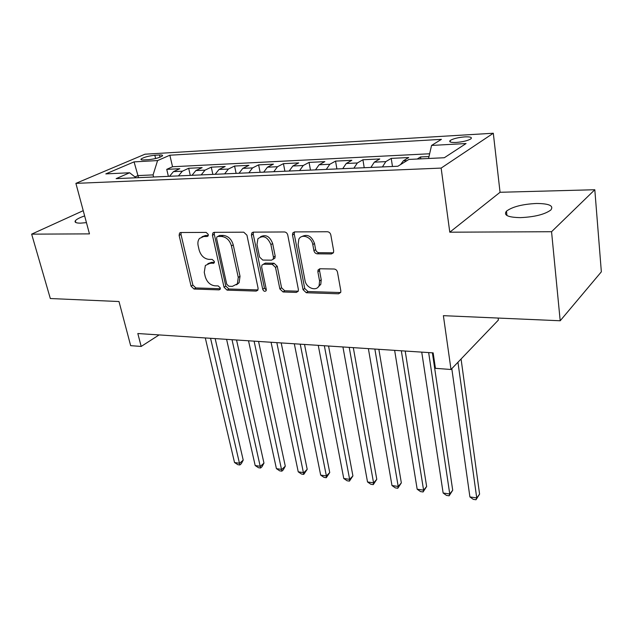 <?xml version="1.0" encoding="UTF-8"?>
<svg xmlns="http://www.w3.org/2000/svg" width="633" height="633" viewBox="0 0 633 633"><rect width="100%" height="100%" fill="white"/><g stroke="black" fill="none" stroke-linecap="round" stroke-linejoin="round"><path stroke-width="0.95" d="M208.289 234.432L206.129 232.39L180.785 232.525L179.566 233.055L179.123 235.413L191.079 286.195L194.038 289.036L219.065 289.867L220.102 289.352L220.3 287.944L218.179 285.918L214.888 285.823C210.148 285.143 206.936 282.065 205.227 276.597L204.261 272.356L205.353 265.488L209.816 263.391L214.12 262.964L214.358 261.461L212.213 259.419L208.906 259.38C204.135 258.77 200.89 255.677 199.158 250.106L198.169 245.786C197.536 242.787 197.979 240.342 199.474 238.443L203.723 236.505L207.054 236.489L208.004 236.054L208.289 234.432M536.475 203.47C522.391 204.19 512.39 206.754 506.463 211.161C503.354 215.22 507.99 217.38 520.373 217.633C534.576 216.984 544.728 214.445 550.837 210.006C553.962 205.765 549.175 203.581 536.475 203.47M84.64 215.916C79.631 217.633 76.53 219.247 75.327 220.775C74.37 222.349 76.079 223.14 80.454 223.156L86.444 222.634M464.851 136.878C457.952 137.48 453.046 138.706 450.126 140.55C448.813 141.998 450.815 142.631 456.14 142.457C463.071 141.863 468.016 140.645 470.968 138.793C472.289 137.314 470.248 136.673 464.851 136.878M331.399 253.952L333.48 252.622L333.67 250.842L330.814 234.906C330.299 232.984 329.16 231.931 327.403 231.741L294.606 231.915L292.786 232.96L292.493 235.033L303.049 289.677L306.301 292.739L338.576 293.799L340.704 292.422L340.831 290.856L337.484 272.158C336.978 270.283 335.854 269.231 334.113 269.017L320.053 268.764L318.051 269.998L317.861 271.771L319.578 280.965L319.135 285.53C316.674 291.868 306.15 288.126 305.035 280.593L298.119 244.544L298.847 239.155C301.719 233.3 311.713 237.138 312.797 244.575L313.936 250.715C314.459 252.591 315.566 253.627 317.283 253.833L331.399 253.952L333.401 252.789M83.232 210.67L31.65 234.147L50.324 298.531L118.996 301.53L130.659 345.658L141.183 346.441L137.82 333.528L433.146 352.874L435.433 368.335L451.005 369.49L498.377 320.076L498.131 318.059M551.557 231.718L594.806 189.734L500.054 192.282L449.786 232.192L551.557 231.718L560.197 320.765L443.385 315.669L451.005 369.49M449.786 232.192L441.146 168.085L75.897 183.364L144.973 154.207L493.305 133.239L441.146 168.085M31.65 234.147L89.467 233.878L75.897 183.364M246.941 235.183L243.752 232.184L214.239 232.343L212.862 232.991L212.451 235.302L224.027 287.224L227.073 290.128L256.191 291.085L257.853 290.199L258.098 288.284L246.941 235.183M253.374 232.137L284.462 231.971C286.132 232.153 287.232 233.173 287.762 235.049L298.388 289.534L298.198 291.299L296.307 292.406L283.054 291.971L279.865 288.957L275.505 267.379L272.293 264.357L263.621 264.222L261.943 265.124L261.666 267.142L266.271 289.4L266.113 290.721C264.784 291.829 263.652 291.354 262.711 289.289L251.428 235.175L251.792 232.952L253.374 232.137M594.806 189.734L601.35 271.818L560.197 320.765M428.992 156.541L420.541 156.952L420.81 158.859M406.956 160.632L403.371 160.798L408.696 157.53L391.234 158.385L392.468 166.487M382.419 166.93L385.814 161.629L374.309 162.167L379.792 158.946L362.923 159.769L364.212 167.729M353.871 168.188L357.352 162.966L346.235 163.488L351.861 160.307L335.545 161.106L336.898 168.932M326.28 169.399L329.833 164.263L319.087 164.77L324.848 161.629L309.07 162.404L310.471 170.095M299.599 170.578L303.231 165.514L292.834 166.004L298.721 162.91L283.442 163.654L284.89 171.219M273.788 171.709L277.483 166.724L267.419 167.199L273.416 164.145L258.628 164.865L260.116 172.311M248.809 172.809L252.559 167.903L242.811 168.362L248.919 165.34L234.582 166.044L236.117 173.371M224.612 173.877L228.418 169.035L218.978 169.486L225.174 166.503L211.272 167.175L212.846 174.392M201.175 174.906L205.029 170.142L195.866 170.57L202.149 167.626L188.674 168.283L182.344 171.211L178.443 175.903M190.28 175.381L188.674 168.283M143.944 159.927L148.62 159.666C154.974 158.978 159.571 157.736 162.42 155.924C163.021 155.18 162.04 154.871 159.484 154.99L154.84 155.259C148.518 155.955 143.936 157.206 141.104 159.01C140.518 159.73 141.468 160.038 143.944 159.927M428.541 158.495L431.564 145.44L441.423 139.347L169.858 155.22L157.577 160.576L153.083 174.898L153.582 176.995M431.564 145.44L466.07 143.533L444.326 157.736L408.902 159.429L397.856 166.25L116.124 178.648L129.63 172.762L105.83 173.893L134.069 161.874L157.577 160.576M429.633 153.772L172.532 166.74L166.74 169.351L179.819 168.718L173.466 171.622L169.549 176.298M205.029 170.142L211.272 167.175M228.418 169.035L234.582 166.044M252.559 167.903L258.628 164.865M277.483 166.724L283.442 163.654M303.231 165.514L309.07 162.404M329.833 164.263L335.545 161.106M357.352 162.966L362.923 159.769M385.814 161.629L391.234 158.385M417.218 159.033L420.541 156.952M153.083 174.898L138.018 175.586L134.971 176.939M138.524 177.659L134.069 161.874M500.054 192.282L493.305 133.239M141.183 346.441L159.112 334.92M168.378 176.346L166.74 169.351M172.532 166.74L169.858 155.22M136.04 177.77L129.63 172.762M195.866 170.57L191.997 175.309M218.978 169.486L215.149 174.289M242.811 168.362L239.037 173.236M267.419 167.199L263.7 172.152M292.834 166.004L289.17 171.037M319.087 164.77L315.495 169.873M346.235 163.488L342.722 168.679M374.309 162.167L370.883 167.436M403.371 160.798L400.594 164.564M208.289 235.468L205.567 235.476L201.967 236.774M207.822 263.7L211.628 262.323L214.381 262.363M181.125 232.517L180.991 234.408L192.883 285.095L195.842 287.936L220.339 288.719M214.452 232.343L214.278 234.273L225.799 286.092L228.837 288.996L257.924 289.93L256.191 291.085M217.855 236.465L216.874 236.932L216.597 238.53L226.725 284.201L228.861 286.243L232.398 286.353L237.375 283.821L238.261 277.404L231.433 245.913C229.7 240.176 226.369 237.019 221.431 236.457L217.855 236.465L219.683 235.429L217.673 236.481M236.544 284.818L239.132 282.69L240.026 276.281L238.261 277.404M219.683 235.429L223.251 235.421C228.181 235.982 231.512 239.124 233.237 244.852L240.026 276.281M263.328 264.238L265.369 263.106L274.034 263.241L277.238 266.256L281.566 287.786L284.755 290.792L298.238 291.212M253.437 232.137L253.216 234.115L264.436 288.126L266.303 290.167M270.908 244.615C267.506 236.726 263.17 234.788 257.9 238.791L256.99 244.583L259.577 257.061L262.766 260.068L271.446 260.179L273.171 259.229L273.448 257.212L270.908 244.615L272.665 243.531C269.856 236.354 265.797 234.115 260.472 236.797M273.448 259.055L274.912 258.114L275.189 256.104L273.448 257.212M272.665 243.531L275.189 256.104M301.672 236.655C307.345 233.735 311.626 236.006 314.498 243.468L315.63 249.584C316.144 251.459 317.26 252.496 318.969 252.694L333.069 252.804M318.09 287.113L320.796 284.336L321.24 279.778L319.578 280.965M319.744 268.78L319.538 270.6L321.24 279.778M294.495 231.923L294.226 233.957L304.726 288.49L307.97 291.536L340.649 292.549M205.298 337.943L234.526 462.517L239.638 463.269L243.214 460.128L215.157 338.592M243.214 460.128L241.276 463.72L239.852 464.978L210.567 338.291M239.852 464.978L237.81 464.677L234.526 462.517M226.598 339.343L255.186 465.54L260.44 466.307L263.961 463.111L236.544 339.992M263.961 463.111L261.983 466.75L260.574 468.024L232.018 339.692M260.574 468.024L258.478 467.716L255.186 465.54M248.516 340.776L276.415 468.642L281.812 469.433L285.285 466.173L258.549 341.432M285.285 466.173L283.26 469.86L281.875 471.166L254.094 341.14M281.875 471.166L279.715 470.849L276.415 468.642M271.074 342.255L298.238 471.83L303.785 472.645L307.203 469.33L281.194 342.92M307.203 469.33L303.761 474.394L276.827 342.627M303.761 474.394L301.545 474.062L298.238 471.83M294.313 343.774L320.67 475.114L326.383 475.945L329.738 472.566L304.52 344.447M329.738 472.566L326.28 477.709L326.383 475.945L300.232 344.162M326.28 477.709L324.001 477.369L320.67 475.114M318.257 345.341L343.759 478.485L349.638 479.347L352.913 475.905L328.543 346.022M352.913 475.905L349.44 481.12L349.638 479.347L324.349 345.745M349.44 481.12L347.09 480.771L343.759 478.485M342.928 346.963L367.52 481.958L373.565 482.844L376.777 479.331L353.309 347.644M376.777 479.331L373.272 484.633L373.565 482.844L349.218 347.375M373.272 484.633L370.859 484.277L367.52 481.958M368.374 348.625L391.977 485.535L398.204 486.453L401.338 482.868L378.851 349.313M401.338 482.868L397.809 488.241L398.204 486.453L374.863 349.052M397.809 488.241L395.324 487.877L391.977 485.535M394.636 350.35L417.171 489.222L423.588 490.164L426.634 486.508L405.199 351.038M426.634 486.508L423.089 491.968L423.588 490.164L401.33 350.785M423.089 491.968L420.526 491.588L417.171 489.222M421.736 352.122L443.14 493.02L449.754 493.985L452.706 490.251L432.394 352.818M452.706 490.251L449.137 495.805L449.754 493.985L428.652 352.573M449.137 495.805L446.494 495.417L443.14 493.02M451.804 368.659L469.908 496.929L476.728 497.934L479.585 494.12L461.069 358.99M479.585 494.12L475.992 499.761L476.728 497.934L457.952 362.242M475.992 499.761L473.27 499.358L469.908 496.929M182.344 171.211L173.466 171.622M155.615 158.543L154.84 155.259M160.014 157.213L159.484 154.99M205.567 235.476L203.723 236.505M214.239 262.782L213.123 263.447M211.628 262.323L209.816 263.391M220.229 289.123L219.065 289.867M195.842 287.936L194.038 289.036M192.883 285.095L191.079 286.195M180.991 234.408L179.123 235.413M208.107 235.903L207.054 236.489M228.837 288.996L227.073 290.128M225.799 286.092L224.027 287.224M214.278 234.273L212.451 235.302M233.237 244.852L231.433 245.913M223.251 235.421L221.431 236.457M297.993 291.22L296.307 292.406M284.755 290.792L283.054 291.971M281.566 287.786L279.865 288.957M277.238 266.256L275.505 267.379M274.034 263.241L272.293 264.357M265.369 263.106L263.621 264.222M264.436 288.126L262.711 289.289M253.216 234.115L251.428 235.175M318.969 252.694L317.283 253.833M315.63 249.584L313.936 250.715M314.498 243.468L312.797 244.575M319.538 270.6L317.861 271.771M340.206 292.573L338.576 293.799M307.97 291.536L306.301 292.739M304.726 288.49L303.049 289.677M294.226 233.957L292.493 235.033M506.954 215.529L506.463 211.161M75.802 222.523L75.327 220.775M450.316 142.006L450.126 140.55M141.278 159.753L141.104 159.01M180.516 232.54L179.566 233.055M213.986 232.358L212.862 232.991M239.132 282.69L237.375 283.821M274.912 258.114L273.171 259.229M253.16 232.153L251.792 232.952M320.796 284.336L319.135 285.53M319.72 268.827L318.051 269.998M294.456 231.923L292.786 232.96"/></g></svg>
